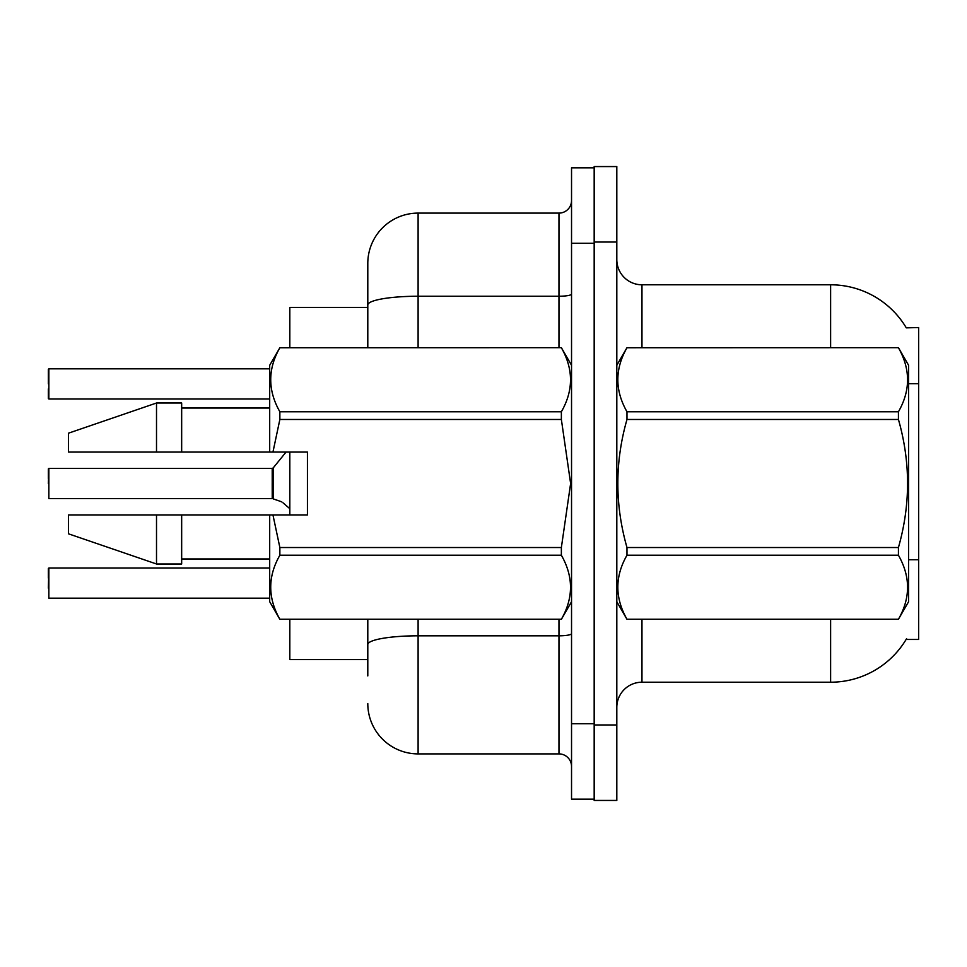 <?xml version="1.0" encoding="UTF-8"?>
<svg xmlns="http://www.w3.org/2000/svg" width="967" height="967" viewBox="0 0 967 967"><rect width="100%" height="100%" fill="white"/><g stroke="black" fill="none" stroke-linecap="round" stroke-linejoin="round"><path stroke-width="1.45" d="M906.297 327.861A88.033 88.033 0 0 0 830.617 284.794A88.033 88.033 0 0 1 906.297 327.861L918.65 327.547L918.65 639.453L906.115 639.453L906.562 638.703A88.033 88.033 0 0 1 830.617 682.206A88.033 88.033 0 0 0 906.115 639.453M367.798 307.433L289.822 307.433L289.822 347.673M289.822 514.94L289.822 452.06M367.798 659.567L289.822 659.567L289.822 619.327M616.813 707.361A25.154 25.154 0 0 1 641.967 682.206L830.617 682.206L830.617 619.327M594.173 724.972L594.173 800.434L616.813 800.434L616.813 724.972L594.173 724.972M616.813 242.028L616.813 166.566L594.173 166.566L594.173 242.028L616.813 242.028L616.813 724.972M830.617 347.673L830.617 284.794A88.033 88.033 0 0 1 906.115 327.547A88.033 88.033 0 0 0 830.617 284.794L641.967 284.794A25.154 25.154 0 0 1 616.813 259.639A25.154 25.154 0 0 0 641.967 284.794L641.967 347.673M367.798 675.921L367.798 619.327M571.533 723.715L571.533 799.177L594.173 799.177L594.173 167.823L571.533 167.823L571.533 723.715L594.173 723.715M418.107 619.327L418.107 753.897L558.962 753.897L558.962 619.327M367.798 347.673L367.798 263.411A50.308 50.308 0 0 1 418.107 213.103L558.962 213.103A12.571 12.571 0 0 0 571.533 200.532M418.107 213.103L418.107 296.24A50.308 8.739 180 0 0 367.798 304.98L367.798 263.411M367.798 653.281L367.798 644.554A50.308 8.739 180 0 1 418.107 635.815L558.962 635.815A12.571 2.188 0 0 0 571.533 633.627M571.533 766.468A12.571 12.571 0 0 0 558.962 753.897M418.107 753.897A50.308 50.308 0 0 1 367.798 703.589M48.35 588.129L48.858 568.016L48.858 598.186L269.696 598.186M48.35 568.523L48.35 578.073M273.202 498.875L280.744 501.486L273.202 498.875L273.19 467.943L272.21 468.403L272.235 498.561A1.257 1.257 180 0 1 272.416 498.573A1.257 1.257 -0 0 0 272.235 498.561L272.21 483.5M48.35 483.5L48.858 468.403L48.858 498.573L272.21 498.573M48.35 468.91L48.35 478.472M283.041 502.84L289.822 508.69M48.858 368.814L269.696 368.814L48.858 368.814L48.858 398.984L48.858 368.814M48.35 388.927L48.35 398.477L48.35 388.927M48.35 383.899L48.35 369.321M616.813 365.284L626.979 347.673L898.428 347.673L908.593 365.284L908.593 601.716L898.428 619.255C910.6 598.005 910.6 576.658 898.428 555.227L626.979 555.227C614.794 576.489 614.794 597.824 626.979 619.255L898.428 619.327M898.428 347.673L626.979 347.745C614.794 368.995 614.794 390.342 626.979 411.773L626.979 419.473C614.794 462.057 614.794 504.738 626.979 547.527L626.979 555.227M626.979 411.773L898.428 411.773C910.6 390.511 910.6 369.176 898.428 347.745M898.428 411.773L898.428 419.473L626.979 419.473M626.979 547.527L898.428 547.527C910.6 504.738 910.6 462.057 898.428 419.473M898.428 547.527L898.428 555.227M616.813 601.716L626.979 619.327M626.979 619.255L898.428 619.255M272.948 452.06L307.433 452.06L307.433 514.94L272.948 514.94L279.862 547.527L561.368 547.527L570.627 483.5L561.368 419.473L279.862 419.473L272.948 452.06L269.696 452.06L269.696 365.284L279.862 347.745C267.69 368.995 267.69 390.342 279.862 411.773L279.862 419.473M561.368 547.527L561.368 555.227L279.862 555.227C267.69 576.489 267.69 597.824 279.862 619.255L561.368 619.255C573.552 598.005 573.552 576.658 561.368 555.227M272.948 514.94L269.696 514.94L269.696 601.716L279.862 619.327M279.862 547.527L279.862 555.227M156.509 514.94L68.476 514.94L68.476 533.808L156.509 563.991L181.663 563.991L181.663 514.94L156.509 514.94L156.509 563.991M68.476 514.94L101.74 514.94M269.696 514.94L181.663 514.94M279.862 619.255L561.368 619.255M279.862 347.673L561.368 347.673L279.862 347.745M279.862 411.773L561.368 411.773L561.368 419.473M561.368 411.773C573.552 390.511 573.552 369.176 561.368 347.745M156.509 452.06L156.509 403.009L68.476 433.192L68.476 452.06L269.696 452.06M156.509 403.009L181.663 403.009L181.663 452.06M280.744 501.486L281.893 502.006M918.65 559.748L908.593 559.748M918.65 383.669L908.593 383.669M641.967 619.327L641.967 682.206M617.309 364.426A25.154 4.364 -0 0 1 616.813 363.568M571.533 243.285L594.173 243.285M418.107 347.673L418.107 296.24L558.962 296.24L558.962 213.103M558.962 347.673L558.962 296.24A12.571 2.188 0 0 0 571.533 294.065M48.858 568.016L269.696 568.016M48.858 468.403L272.21 468.403M273.19 467.943L286.051 452.06M48.858 398.984L269.696 398.984M571.533 601.716L561.368 619.327M181.663 558.962L269.696 558.962M571.533 365.284L561.368 347.673M181.663 408.038L269.696 408.038"/></g></svg>
